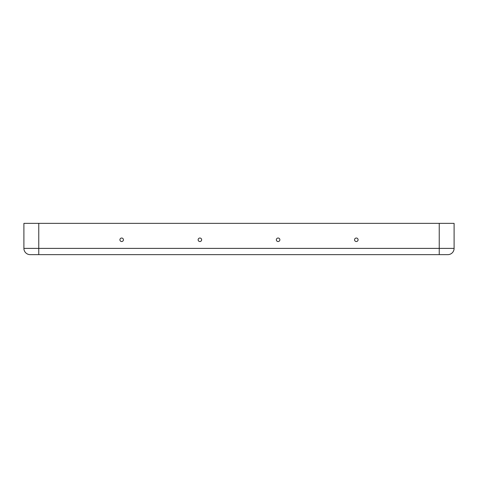 <?xml version="1.0" encoding="UTF-8"?>
<svg xmlns="http://www.w3.org/2000/svg" width="478" height="478" viewBox="0 0 478 478"><rect width="100%" height="100%" fill="white"/><g stroke="black" fill="none" stroke-linecap="round" stroke-linejoin="round"><path stroke-width="0.72" d="M121.675 241.539A1.763 1.763 0 0 0 123.199 238.904A1.763 1.763 0 0 0 120.151 238.904A1.763 1.763 0 0 0 121.675 241.539M30.156 254.643L439.24 254.643L30.156 254.643A6.256 6.256 0 0 1 23.9 248.387L23.9 223.357L23.9 248.387A6.256 6.256 0 0 0 30.156 254.643A6.256 6.256 0 0 1 23.9 248.387L38.76 248.387L38.76 223.357L23.9 223.357M356.325 241.539A1.763 1.763 0 0 1 354.801 238.904A1.763 1.763 0 0 1 357.849 238.904A1.763 1.763 0 0 1 356.325 241.539M278.106 241.539A1.763 1.763 0 0 1 276.583 238.904A1.763 1.763 0 0 1 279.636 238.904A1.763 1.763 0 0 1 278.106 241.539M199.894 241.539A1.763 1.763 0 0 0 201.417 238.904A1.763 1.763 0 0 0 198.364 238.904A1.763 1.763 0 0 0 199.894 241.539M439.24 254.643L447.844 254.643L439.24 254.643L439.24 223.357L38.76 223.357M38.76 254.643L38.76 248.387L454.1 248.387A6.256 6.256 0 0 1 447.844 254.643A6.256 6.256 0 0 0 454.1 248.387A6.256 6.256 0 0 1 447.844 254.643A6.256 6.256 0 0 0 454.1 248.387L454.1 223.357L439.24 223.357M454.1 248.387L454.1 223.357"/></g></svg>
